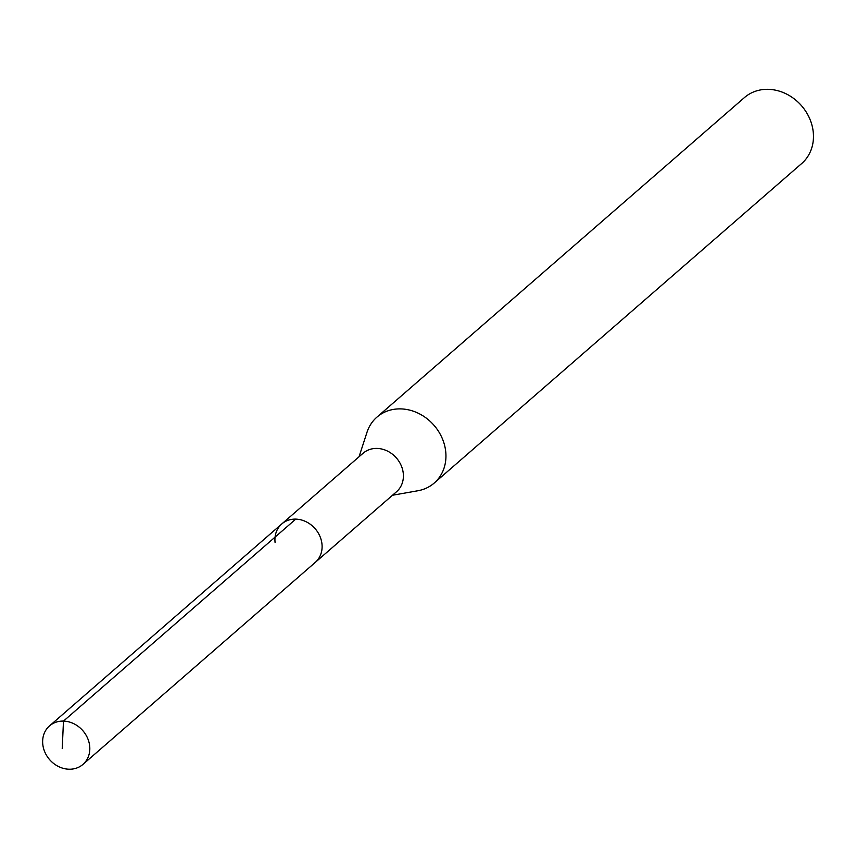 <?xml version="1.0" encoding="UTF-8"?>
<svg xmlns="http://www.w3.org/2000/svg" width="856" height="856" viewBox="0 0 856 856"><rect width="100%" height="100%" fill="white"/><g stroke="black" fill="none" stroke-linecap="round" stroke-linejoin="round"><path stroke-width="1.28" d="M89.655 745.811A25.498 22.042 49 0 1 82.957 764.397A25.498 22.042 49 0 1 58.518 766.537A25.498 22.042 49 0 1 42.8 744.495A25.498 22.042 49 0 1 49.498 725.909A25.498 22.042 49 0 1 73.937 723.769A25.498 22.042 49 0 1 89.655 745.811M321.952 543.838A25.498 22.042 -131 0 0 306.223 521.796A25.498 22.042 -131 0 0 281.785 523.936A25.498 22.042 49 0 1 306.223 521.796A25.498 22.042 49 0 1 321.952 543.838A25.498 22.042 49 0 1 315.243 562.413A25.498 22.042 -131 0 0 321.952 543.838M434.206 483.052L801.73 163.485A43.667 37.739 -131 0 0 813.2 131.674A43.667 37.739 -131 0 0 786.279 93.914A43.667 37.739 -131 0 0 744.42 97.584L376.908 417.15A43.667 37.739 49 0 1 418.766 413.48A43.667 37.739 49 0 1 445.676 451.23A43.667 37.739 49 0 1 434.206 483.052A43.667 37.739 49 0 1 417.878 490.755L392.497 495.25M359.039 456.762L367.01 432.248A43.667 37.739 49 0 1 376.908 417.15M82.957 764.397L396.553 491.719A25.498 22.042 -131 0 0 403.251 473.143A25.498 22.042 -131 0 0 387.533 451.101A25.498 22.042 -131 0 0 363.094 453.241L49.498 725.909M275.086 542.511A25.498 22.042 49 0 1 281.785 523.936M62.221 748.636L63.483 721.094L295.802 519.089"/></g></svg>
